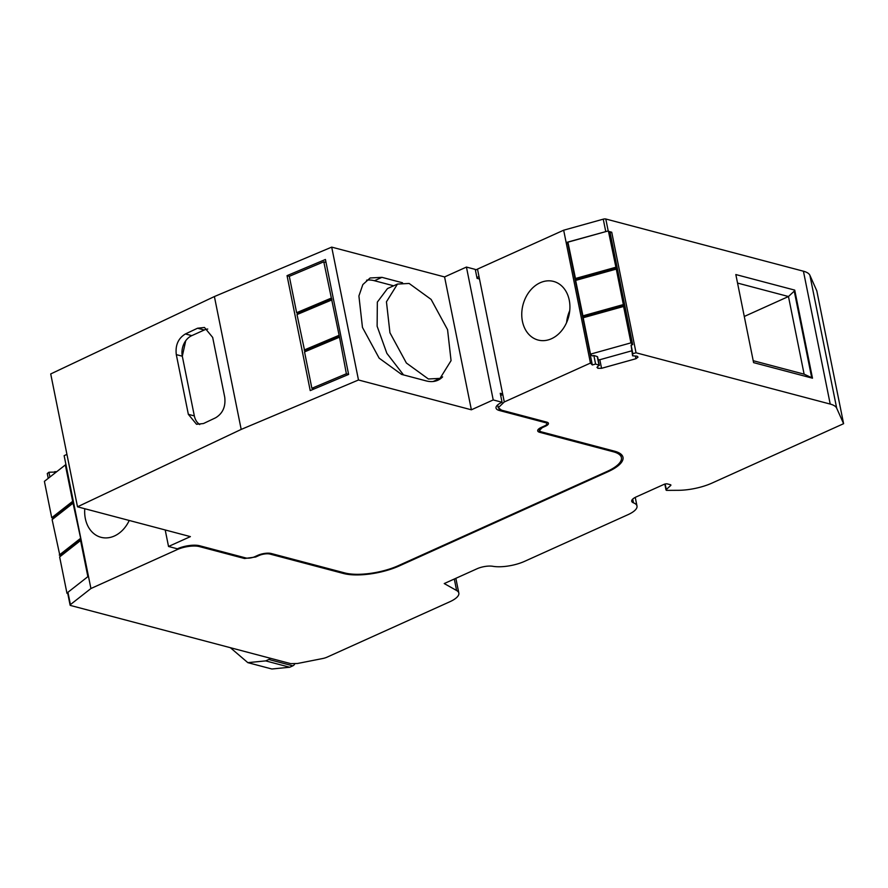 <?xml version="1.0" encoding="UTF-8"?>
<svg xmlns="http://www.w3.org/2000/svg" width="888" height="888" viewBox="0 0 888 888"><rect width="100%" height="100%" fill="white"/><g stroke="black" fill="none" stroke-linecap="round" stroke-linejoin="round"><path stroke-width="1.33" d="M608.946 231.491L611.732 232.223L636.041 352.78L632.822 353.679L631.091 345.088L632.578 355.811L637.096 356.166L638.028 357.109L635.963 358.719L601.553 368.309L597.902 368.298L596.969 367.355L599.012 365.168L595.593 364.058L592.307 364.968L590.453 363.07L504.284 401.964L478.998 276.568A16.162 5.428 -11.4 0 0 476.923 277.611M611.732 232.223L610.111 232.678L632.689 344.644L631.091 345.088M632.822 353.679L632.578 355.811M636.041 352.78L830.213 404.073A32.334 10.845 -11.4 0 1 836.685 408.169L843.6 423.687L711.976 483.094A32.334 10.845 -11.4 0 1 678.754 490.309L666.522 490.376L666.244 489.566L670.673 485.525A2.42 0.81 -11.4 0 0 670.895 485.07A2.42 0.81 -11.4 0 0 670.385 484.704L667.376 483.916A2.42 0.81 -11.4 0 0 664.024 484.371L636.241 496.903A12.121 4.074 -11.4 0 0 631.712 501.254A12.121 4.074 -11.4 0 0 633.477 502.841A24.254 8.136 -11.4 0 1 636.996 506.016A24.254 8.136 -11.4 0 1 627.949 514.696L524.575 561.349A24.254 8.136 -11.4 0 1 492.862 566.3A12.121 4.074 -11.4 0 0 477.011 568.775L444.233 583.56L456.621 590.52A24.254 8.136 -11.4 0 1 458.83 593.095A24.254 8.136 -11.4 0 1 449.783 601.775L327.073 657.153A8.081 2.708 -11.4 0 1 322.61 658.541L297.436 663.503L290.753 663.647L70.607 605.494A2.42 0.81 -11.4 0 1 70.108 605.128A2.42 0.81 -11.4 0 1 70.418 604.606L90.92 588.522L177.089 549.639A16.162 5.428 -11.4 0 1 199.4 546.586L244.544 558.519L244.355 557.575M666.522 490.376L665.123 484.004M244.544 558.519L255.7 556.998L258.819 555.588A8.081 2.708 -11.4 0 1 269.974 554.068L343.589 573.515A40.415 13.564 -11.4 0 0 399.345 565.9L607.903 471.772A40.415 13.564 -11.4 0 0 622.988 457.309A40.415 13.564 -11.4 0 0 614.585 451.204L540.97 431.757L539.294 430.536L542.302 427.639L545.432 426.229A8.081 2.708 -11.4 0 0 548.44 423.343A8.081 2.708 -11.4 0 0 546.764 422.122L501.609 410.189L498.257 407.747L504.284 401.964M475.413 270.152A16.162 5.428 -11.4 0 1 477.5 269.097L563.669 230.203L603.252 219.169A2.42 0.81 168.6 0 1 605.794 219.003L803.429 271.206A32.334 10.845 -11.4 0 1 809.9 275.302L816.805 290.82L843.6 423.687M812.487 378.188L794.727 290.11L735.83 274.547L753.59 362.626L812.487 378.188L811.71 377.722L794.249 291.131L794.727 290.11M568.375 244.322L566.144 242.524L607.115 231.246M48.241 478.343L47.275 473.537L48.94 472.238L49.906 477.034M635.963 358.719L635.442 356.155M601.553 368.309L599.833 359.729L598.179 359.718M597.613 366.855L597.902 368.298M597.613 356.921L599.345 365.512M599.012 365.168L597.28 356.588L593.861 355.478L592.263 355.921L590.509 354.134L630.946 342.857L632.689 344.644M595.593 364.058L593.861 355.478M568.009 244.422L592.307 364.968M563.669 230.203L590.453 363.07M540.193 282.739A30.314 23.588 104.8 0 1 553.579 281.429A30.314 23.588 104.8 0 1 569.252 300.166A30.314 23.588 104.8 0 1 551.481 338.728A30.314 23.588 104.8 0 1 538.095 340.037A30.314 23.588 104.8 0 1 522.422 321.301A30.314 23.588 104.8 0 1 540.193 282.739M500.699 395.549A16.162 5.428 -11.4 0 1 502.786 394.505M90.92 588.522L64.136 455.655L66.933 454.39M129.237 520.457A30.314 23.588 104.8 0 1 114.397 535.997A30.314 23.588 104.8 0 1 101.01 537.307A30.314 23.588 104.8 0 1 85.337 518.57A30.314 23.588 104.8 0 1 84.782 508.724M88.445 576.212L67.932 592.285A2.42 0.81 -11.4 0 0 67.621 592.807A2.42 0.81 -11.4 0 1 67.621 592.807L66.977 593.317L59.64 556.931L80.575 540.503L87.868 576.656M56.244 472.061L48.94 472.238M753.202 360.706L804.117 374.159L811.71 377.722M804.117 374.159L788.466 296.525L737.551 283.072M744.288 316.461L788.466 296.525L794.249 291.131M569.741 310.656A30.314 23.588 -75.2 0 0 566.588 322.599M54.845 471.595L55.123 472.949M56.011 472.25L55.889 471.617M230.358 647.696L247.83 662.648L271.872 668.997L289.721 667.243L292.84 665.834A4.04 3.141 -75.2 0 0 294.772 663.88M247.83 662.648L265.679 660.894L268.798 659.484A4.04 3.141 -75.2 0 0 270.285 658.241M67.732 593.339L66.977 593.317M51.737 517.737L72.683 501.32L65.346 464.935L44.4 481.352L51.737 517.737L52.67 518.137L73.449 501.842M60.384 556.354L59.785 555.078L80.719 538.65L73.049 503.185L73.715 503.163M73.049 503.185L52.115 519.613L59.785 555.078M52.858 519.025L52.67 518.137M73.349 501.376L72.683 501.32M80.575 540.503L81.241 540.481M65.346 464.935L66.012 464.946M59.263 555.067L80.209 538.639M597.713 357.398L597.28 356.588M631.579 350.871L599.833 359.729M590.509 354.134L583.172 317.749L623.598 306.471L630.946 342.857M608.369 230.891L567.932 242.169L575.624 279.209L616.05 267.943L608.369 230.891L610.111 232.678M583.338 317.915L582.961 316.05L623.398 304.773L616.05 267.943M616.083 269.153L575.646 280.419L582.961 316.05M575.812 280.597L575.624 279.209M623.598 306.471L623.398 304.773M575.269 278.555L615.706 267.288M582.794 315.884L623.232 304.606M314.063 388.988L311.877 388.289L346.364 373.759L348.551 374.447M311.877 388.289L304.54 351.903L339.516 337.174L323.787 261.793L326.051 262.515M346.364 373.759L339.516 337.174M323.787 261.793L289.299 276.323L296.636 312.709L297.28 313.264L331.768 298.734M305.028 351.692L304.506 350.138L338.994 335.609M331.99 299.855L297.014 314.574L304.506 350.138M297.502 314.374L297.28 313.264M296.636 312.709L331.124 298.179M304.162 350.027L338.65 335.498M358.486 379.986L241.192 429.415L214.397 296.548L50.716 373.937L77.5 506.804L190.387 536.618L168.531 546.475L177.356 548.806A16.162 5.428 168.6 0 1 199.667 545.765L245.798 557.953A6.471 2.165 168.6 0 0 254.723 556.732L257.842 555.322A9.701 3.252 168.6 0 1 271.217 553.502L344.844 572.949A38.795 13.02 168.6 0 0 398.368 565.645L606.926 471.517A38.795 13.02 168.6 0 0 621.4 457.62A38.795 13.02 168.6 0 0 613.331 451.77L539.715 432.323A9.701 3.252 168.6 0 1 537.706 430.858A9.701 3.252 168.6 0 1 541.325 427.383L544.444 425.974A6.471 2.165 168.6 0 0 546.864 423.665A6.471 2.165 168.6 0 0 545.521 422.688L499.378 410.5A16.162 5.428 168.6 0 1 496.026 408.058A16.162 5.428 168.6 0 1 502.053 402.264L493.217 399.933L471.373 409.801L358.486 379.986L331.701 247.119L214.397 296.548M241.192 429.415L77.5 506.804M203.485 423.532L215.606 417.793C222.788 413.431 225.829 406.549 224.72 397.136L212.676 337.418L204.484 327.472L197.547 328.227L185.414 333.955C178.233 338.317 175.191 345.21 176.301 354.623L188.345 414.33L196.537 424.286L203.485 423.532M287.046 275.646L310.223 390.598L348.618 374.425L325.441 259.474L287.046 275.646L289.31 276.368M479.487 278.999L477.067 278.355L475.269 269.397L466.433 267.066L444.577 276.934L331.701 247.119M471.373 409.801L444.577 276.934M442.613 376.878A52.536 27.883 -114.3 0 1 437.873 380.242A52.536 27.883 -114.3 0 1 426.04 380.863L401.498 374.381L379.154 358.164L362.459 327.417L358.907 295.981L362.837 284.593L370.107 277.977L381.94 277.345L402.53 282.784M168.531 546.475L165.201 529.958M493.217 399.933L466.433 267.066M502.675 393.95L500.255 393.306L502.053 402.264M366.6 280.186A52.536 27.883 -114.3 0 1 374.447 280.73L393.639 285.803M434.487 380.874A52.536 27.883 -114.3 0 1 433.888 381.407M428.382 378.987L440.037 378.377L451.06 360.639L447.563 329.692L431.124 299.423L409.124 283.45L397.469 284.071L386.447 301.798L389.943 332.756L406.382 363.014L428.382 378.987M397.469 284.071L387.479 288.578L377.345 302.098L377.123 326.229L386.868 353.346L403.529 374.914M197.735 422.866L199.711 424.564A16.162 12.576 -75.2 0 1 194.339 415.917L182.306 356.199A16.162 12.576 -75.2 0 1 191.786 335.642L204.273 330.003L197.547 328.227M176.301 354.623L182.306 356.199L185.725 340.748M605.794 219.003L608.202 230.936M803.429 271.206L830.213 404.073M456.621 590.52L454.301 579.02M633.477 502.841L632.722 499.1M670.673 485.525L670.507 484.748M836.685 408.169L809.9 275.302M477.5 269.097L478.998 276.568M545.432 426.229L545.288 425.552M542.302 427.639L542.18 426.995M607.903 471.772L607.769 471.128M399.345 565.9L399.223 565.256M343.589 573.515L343.401 572.56M269.974 554.068L269.808 553.246M258.819 555.588L258.697 554.967M255.7 556.998L255.566 556.354M199.4 546.586L199.212 545.654M177.089 549.639L176.901 548.695M70.418 604.606L67.932 592.285M603.252 219.169L605.738 231.479M292.84 665.834L268.798 659.484M265.679 660.894L289.721 667.243M52.259 517.748L73.193 501.332M60.195 555.455L80.975 539.16M575.435 278.732L615.872 267.454M583.372 317.66L623.809 306.382M583.15 316.539L623.576 305.261M575.846 280.331L616.283 269.053M296.981 312.82L331.468 298.29M304.806 350.582L339.294 336.053M194.339 415.917L188.345 414.33M191.786 335.642L185.414 333.955M207.737 329.037A16.162 12.576 -75.2 0 0 204.273 330.003M613.142 450.827L613.331 451.77M539.427 430.869L539.715 432.323M545.321 421.745L545.521 422.688M499.089 409.035L499.378 410.5M381.94 277.345L374.447 280.73M458.83 593.095L455.855 578.321M636.996 506.016L635.253 497.38M666.022 490.01L664.823 484.082M498.257 407.747L497.68 404.906M539.294 430.536L538.938 428.771M70.108 605.128L67.621 592.818M620.645 453.901L621.4 457.62M546.542 422.055L546.864 423.665M433.1 381.507L440.037 378.377"/></g></svg>

